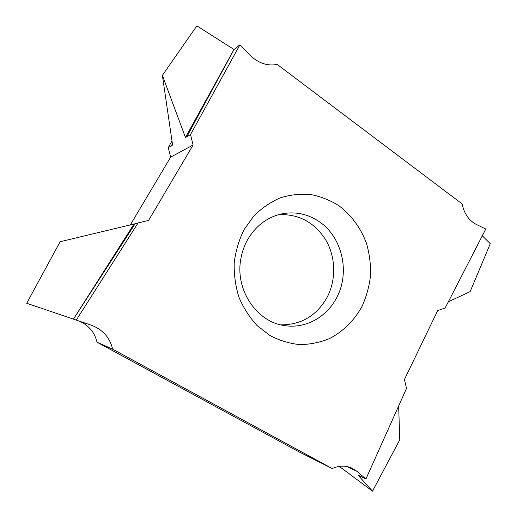 <?xml version="1.0" encoding="UTF-8"?>
<svg xmlns="http://www.w3.org/2000/svg" width="517" height="517" viewBox="0 0 517 517"><rect width="100%" height="100%" fill="white"/><g stroke="black" fill="none" stroke-linecap="round" stroke-linejoin="round"><path stroke-width="0.78" d="M445.118 308.074L437.699 310.555L404.456 379.478L406.504 388.461L365.939 478.962L357.008 471.368L352.206 468.253C345.854 465.352 339.191 465.455 332.231 468.557L112.654 349.169C109.85 337.549 102.741 329.562 91.315 325.206L76.27 320.107L138.104 222.911L148.566 220.455L193.1 145.006L190.514 134.562L239.946 44.792L250.099 55.241C258.326 63.203 267.354 66.266 277.177 64.425L462.185 203.95C464.156 213.67 468.874 220.5 476.338 224.456L485.78 229.044L445.118 308.074M448.349 301.799L470.16 291.62L490.278 243.656L482.303 235.791M362.1 306.245C354.436 320.327 343.114 331.617 329.355 338.661C319.823 342.532 309.896 344.509 299.589 344.581C289.274 343.501 279.374 340.464 269.893 335.468L257.039 325.516C249.472 317.289 243.436 307.828 238.925 297.126C235.455 285.946 233.891 274.449 234.233 262.636C235.694 250.939 238.977 239.94 244.076 229.626L253.828 215.983C261.66 208.183 270.43 202.16 280.136 197.908C290.14 194.786 300.267 193.642 310.517 194.482C320.598 196.434 330.033 200.163 338.829 205.676C351.327 215.04 360.879 228.126 366.475 243.333C369.474 253.757 370.831 264.42 370.553 275.315C369.332 286.14 366.508 296.448 362.1 306.245M332.231 468.557L299.265 452L97.009 342.183L112.654 349.169M79.411 321.173C88.814 325.393 94.676 332.399 97.009 342.183M171.993 140.934L168.271 147.636L170.655 157.142L130.278 224.973M185.454 137.483L234.007 49.496L186.902 136.63L185.454 137.483L162.383 75.366L196.867 25.85L234.033 49.516L239.946 44.792M186.902 136.63L234.033 49.516M186.921 136.675L190.514 134.562M168.271 147.636L172.6 145.07L162.383 75.366M170.655 157.142L193.1 145.006M171.321 145.826L172.419 143.875M135.157 223.751L73.459 319.138L135.157 223.751L60.121 241.723L26.722 303.279L73.42 319.125L133.993 224.081M135.215 223.738L138.104 222.911M73.459 319.138L76.27 320.107M398.652 405.968L399.764 439.825L372.518 491.15L339.262 466.405M372.518 491.15L358.003 475.104L365.939 478.962M278.534 214.658C298.839 213.838 314.64 222.362 325.936 240.243C335.759 257.227 336.289 279.568 327.274 297.01C316.811 315.648 301.321 324.928 280.796 324.838M247.449 239.959C244.263 245.737 242.072 251.953 240.89 258.616C234.724 289.779 256.878 322.408 285.016 325.652C305.812 328.87 326.957 316.934 336.741 297.521C350.339 272.233 342.222 236.786 318.911 221.444C307.828 214.044 295.763 211.459 282.715 213.676C267.632 216.804 255.876 225.567 247.449 239.959M346.868 466.515L357.008 471.368"/></g></svg>
